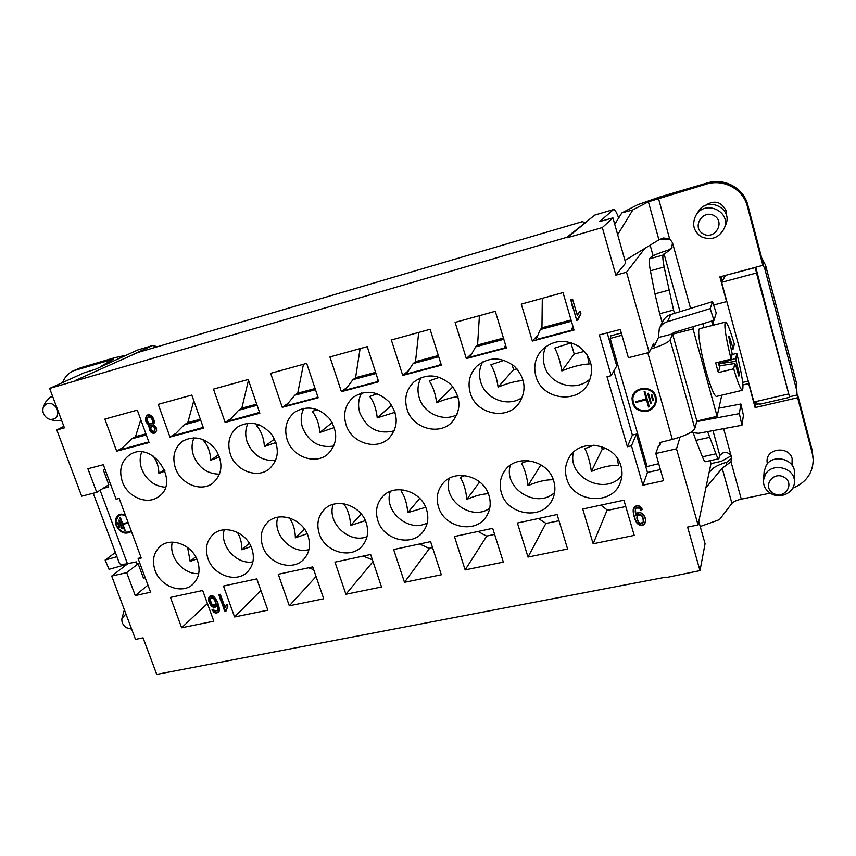 <?xml version="1.0" encoding="UTF-8"?>
<svg xmlns="http://www.w3.org/2000/svg" width="856" height="856" viewBox="0 0 856 856"><rect width="100%" height="100%" fill="white"/><g stroke="black" fill="none" stroke-linecap="round" stroke-linejoin="round"><path stroke-width="1.28" d="M127.929 563.59L111.697 576.056L135.494 639.389L143.059 637.848L156.744 674.389L665.786 577.158M707.602 431.617L715.937 453.808C717.232 457.158 718.216 458.795 718.869 458.73L719.821 455.413L722.507 453.102C726.477 451.54 729.473 452.899 731.484 457.19L723.63 428.653M705.879 487.781L722.186 468.2L730.992 461.769L731.484 457.19M726.198 465.75L726.819 462.154L731.677 458.185M725.567 275.365L755.388 267.554L756.469 273.011L721.662 282.309L725.3 275.439M755.762 267.254L789.628 397.323L760.032 404.192L753.911 402.042L721.662 282.309L725.492 275.589M742.676 382.407L748.262 381.07M754.832 402.363L755.452 404.674L759.047 403.839M789.639 396.735L796.915 395.044L796.444 382.942L765.553 265.167L761.658 257.849M765.553 265.167L764.932 269.298L796.412 389.202M764.932 269.298L762.974 264.622M720.966 276.595L722.122 280.896M648.399 201.791L632.873 209.902L621.852 212.909L637.624 204.755L659.591 197.019L707.227 182.97L706.457 184.104L648.399 201.791L658.927 239.83L663.282 237.979L669.563 238.685L672.484 242.719L671.575 248.518L663.165 255.024C662.512 256.351 662.844 260.352 664.138 267.019L650.4 270.806C649.137 264.151 648.859 260.16 649.576 258.812L650.517 257.495C652.293 255.741 658.232 253.269 668.322 250.08L672.067 247.63M670.537 239.466L660.104 239.231M659.099 239.734L659.901 239.509M650.143 245.169L653.096 255.773M713.958 325.045L712.78 320.722M710.148 460.656L710.972 463.599L721.308 461.331L730.992 455.938M742.944 384.954L748.647 383.595L755.11 407.574L797.642 397.73L812.312 453.573L813.2 459.597C812.879 473.165 806.052 482.677 792.72 488.134M748.754 382.878L748.647 383.595M673.287 332.706L672.773 333.851L658.425 337.531L654.423 345.792L653.717 343.288L649.223 352.437L626.517 272.219L644.857 248.379M662.191 322.712L661.881 321.503L662.929 321.235M664.138 267.019L673.565 310.065L659.698 313.713L661.881 321.503M659.698 313.713L654.947 293.875L668.782 290.152M650.4 270.806L654.947 293.875M570.674 299.686L576.709 320.337L577.939 320.005L580.914 313.649L580.197 311.21L577.276 315.276L572.568 299.172L570.674 299.686M640.673 510.112C639.122 507.341 637.527 506.763 635.869 508.4L635.355 509.341L636.072 515.066C638.223 508.357 647.5 515.633 645.306 522.535C643.605 525.98 640.994 526.365 637.474 523.669C634.895 521.358 632.113 510.904 633.59 508.421C636.457 504.248 639.4 504.612 642.428 509.523L640.673 510.112L642.31 509.256M220.281 594.267L225.042 607.503L227.097 604.39L227.824 606.401L225.866 611.355L224.914 611.558L218.804 594.578L220.281 594.267M153.117 424.544C156.83 426.919 157.536 429.701 155.236 432.879C152.668 433.885 150.667 432.762 149.254 429.509L149.736 425.464C145.199 422.671 144.29 419.301 147.029 415.342C151.212 412.282 156.691 422.179 153.117 424.544M216.782 604.39L215.84 606.637C212.684 610.424 206.061 600.088 209.602 596.578C213.251 590.512 222.271 609.023 218.334 612.489L214.214 612.564L212.031 609.718L213.422 609.258L214.621 610.906L217.435 610.681C218.098 609.697 217.884 607.6 216.782 604.39L217.167 604.026C218.269 607.225 218.483 609.322 217.82 610.307L217.296 610.917M140.759 556.7L138.148 558.711L141.24 558.005L119.187 498.438L116.095 499.209L103.309 464.712L87.911 468.746L96.728 492.361L108.808 484.721L103.33 469.955L104.903 469.002M138.148 558.711L150.581 592.224L135.248 595.562L147.938 585.097M111.697 576.056L126.699 572.675L135.248 595.562M680.071 437.127L676.508 448.833L698.057 524.953L687.603 527.082L700.005 570.62L665.658 577.682M676.508 448.833L655.803 453.498L663.593 480.708L642.899 485.213L647.446 472.437L660.404 469.58M649.223 352.437L628.368 357.722L620.279 329.474L599.361 334.942L611.173 375.688L607.022 376.715L627.362 446.746L631.482 445.805L642.899 485.213M626.517 272.219L615.871 275.172L602.314 227.557L612.917 217.884L599.682 221.565L613.485 209.57L594.877 215.059L613.485 209.57M96.728 492.361L81.673 496.17L56.796 429.969L64.414 427.861L49.648 388.431L566.822 237.315L566.982 237.84L602.314 227.557M574.012 330.063L563.023 292.591L521.261 304.126L532.357 341.084L574.012 330.063M506.442 347.953L495.292 311.295L455.092 322.391L466.327 358.568L506.442 347.953M441.364 365.18L430.076 329.303L391.353 339.993L402.727 375.42L441.364 365.18M378.662 381.787L367.245 346.648L329.924 356.952L341.405 391.652L378.662 381.787M318.197 397.805L306.673 363.372L270.656 373.312L282.245 407.317L318.197 397.805M259.839 413.255L248.229 379.508L213.465 389.106L225.139 422.447L259.839 413.255M203.503 428.171L191.808 395.087L158.232 404.353L169.97 437.052L203.503 428.171M149.072 442.584L137.302 410.131L104.86 419.098L116.662 451.166L149.072 442.584M122.322 481.628C118.706 469.912 121.231 460.945 129.898 454.707C152.282 439.588 181.14 482.591 158.317 496.865C147.039 505.361 127.523 497.015 122.322 481.628M262.653 546.299C268.121 563.847 292.656 571.722 303.762 559.278C309.444 552.933 310.889 545.219 308.106 536.124C302.874 519.004 279.388 510.839 267.971 521.978C261.401 528.452 259.636 536.552 262.653 546.299M346.017 424.672C342.839 413.469 345.353 404.267 353.56 397.077C365.897 389.362 377.817 391.042 389.309 402.095C398.564 415.074 398.479 427.091 389.063 438.165C376.533 451.005 351.388 442.991 346.017 424.672M501.381 492.831C507.212 515.173 542.062 520.63 551.949 500.396C555.116 494.372 555.715 487.941 553.757 481.104C548.257 459.629 515.622 453.231 504.494 471.142C500.139 477.734 499.102 484.967 501.381 492.831M438.497 506.923C444.2 527.692 475.594 534.219 486.294 516.543C490.328 510.219 491.226 503.242 489.001 495.603C483.597 475.54 454.022 468.35 442.456 484.015C437.298 490.734 435.971 498.363 438.497 506.923M407.017 409.136C404 398.308 406.375 389.202 414.122 381.797C426.406 373.184 438.679 374.125 450.93 384.644C461.02 397.248 461.555 409.543 452.524 421.526C439.93 436.207 412.474 428.578 407.017 409.136M207.954 558.551C213.369 575.328 236.352 583.343 247.288 572.086C253.28 565.88 254.821 558.08 251.899 548.707C246.699 532.293 224.604 524.043 213.433 534.176C206.638 540.478 204.809 548.6 207.954 558.551M175.405 468.114C171.874 456.43 174.453 447.356 183.131 440.894C195.061 435.094 205.964 438.047 215.84 449.775C223.48 463.021 222.474 474.149 212.844 483.148C201.214 492.435 180.627 484.079 175.405 468.114M287.145 439.663C283.839 428.203 286.418 419.012 294.903 412.057C307.176 405.091 318.742 407.306 329.592 418.712C338.195 431.884 337.681 443.601 328.073 453.883C315.778 465.279 292.463 457.061 287.145 439.663M319.245 533.63C324.766 552.067 351.163 559.685 362.334 545.818C367.599 539.398 368.915 531.822 366.293 523.091C361.018 505.147 335.873 497.154 324.274 509.523C318.036 516.136 316.367 524.172 319.245 533.63M535.92 376.319C533.363 366.882 535.096 358.407 541.12 350.874C552.505 339.832 565.335 338.495 579.619 346.873C592.095 357.744 594.792 370.284 587.697 384.494C576.163 404.728 541.655 399.035 535.92 376.319M566.608 478.226C572.611 502.515 611.815 506.303 620.151 482.977C622.333 477.52 622.601 471.881 620.964 466.06C615.314 442.809 578.817 437.716 568.662 458.377C565.302 464.626 564.607 471.249 566.608 478.226M470.276 393.032C467.462 382.771 469.58 373.869 476.642 366.315C488.648 356.61 501.242 356.588 514.424 366.272C525.573 378.224 526.996 390.721 518.683 403.754C506.313 420.831 475.85 413.887 470.276 393.032M377.817 520.512C383.424 540.008 412.068 547.198 423.132 531.619C427.85 525.188 428.995 517.848 426.555 509.598C421.216 490.681 394.081 482.998 382.407 496.844C376.64 503.553 375.11 511.439 377.817 520.512M230.318 454.129C226.883 442.531 229.483 433.371 238.107 426.673C250.23 420.339 261.465 422.971 271.791 434.581C279.848 447.827 279.056 459.244 269.383 468.842C257.41 479.082 235.582 470.757 230.318 454.129M155.054 570.396C160.414 586.499 182.082 594.599 192.793 584.338C199.009 578.282 200.593 570.46 197.554 560.873C192.386 545.09 171.478 536.798 160.596 546.075C153.652 552.195 151.812 560.295 155.054 570.396M213.829 621.21L202.69 590.49L170.462 597.402L181.643 627.78L213.829 621.21M267.853 610.178L256.789 578.891L223.47 586.039L234.576 616.973L267.853 610.178M323.718 598.772L312.74 566.897L278.275 574.28L289.307 605.802L323.718 598.772M381.509 586.981L370.637 554.485L334.974 562.135L345.91 594.246L381.509 586.981M441.354 574.761L430.589 541.634L393.653 549.552L404.481 582.294L441.354 574.761M503.339 562.114L492.703 528.312L454.429 536.519L465.14 569.903L503.339 562.114M567.592 548.996L557.096 514.51L517.409 523.016L527.991 557.074L567.592 548.996M634.232 535.396L623.906 500.193L582.733 509.02L593.155 543.774L634.232 535.396M698.057 524.953L710.972 463.599M718.869 458.73L705.43 461.694C704.734 461.769 703.718 460.143 702.391 456.804L715.937 453.808M709.624 437.288L695.939 440.391L702.391 456.804M695.939 440.391L693.392 433.286M654.423 345.792L652.218 346.359M607.193 332.898L616.737 365.961L611.173 375.688M613.859 370.98L632.391 435.041L636.393 434.12L647.446 472.437M655.803 453.498L658.628 445.473L660.104 445.109L659.409 442.67L672.335 439.417C685.271 435.875 692.772 432.205 694.847 428.417L696.859 421.034L672.634 334.161L670.109 339.896L694.847 428.417M660.233 442.456L660.104 445.109M631.482 445.805L636.393 434.12M103.073 488.348L108.573 487.064L107.909 485.288M93.229 493.249L119.444 563.355C120.022 564.489 122.686 564.596 127.437 563.687L136.35 561.91L137.11 563.965L138.137 563.762L143.455 578.11L145.22 577.779M126.699 572.675L138.137 563.762M56.796 429.969L63.847 426.341M712.78 325.344L711.625 321.075M673.565 310.065L674.485 313.371M566.822 237.315L594.877 215.059M75.307 380.471L137.955 352.469L582.455 221.618L584.776 222.699M584.916 223.191L566.982 237.84M756.469 273.011L789.628 397.323M753.911 402.042L788.408 393.995M796.979 393.642L796.444 382.942M700.005 570.62L705.066 543.731L698.785 521.507M615.871 275.172L625.683 263.006L612.917 217.884M157.536 346.701L152.539 345.578L137.773 349.976L152.539 345.578M133.376 354.32L151.961 345.792M49.648 388.431L84.263 372.735L95.316 369.321L137.773 349.976M618.685 217.98C616.513 212.234 614.854 209.399 613.677 209.453M794.389 481.885L794.464 472.844C795.31 459.212 773.236 453.316 766.281 465.225L764.173 471.314L763.445 480.259L765.606 474.064C772.701 461.94 795.245 467.997 794.389 481.885C794.732 492.5 780.447 499.487 770.871 493.527C765.713 490.338 763.242 485.908 763.445 480.259M773.31 493.324C784.513 499.851 795.492 483.587 784.075 477.209C772.765 470.714 761.979 487.021 773.31 493.324M652.754 400.769L653.556 400.565L651.919 394.809L651.116 395.023L652.754 400.769L651.223 394.99M635.848 401.678L636.062 402.438L646.441 399.741L648.516 407.007L649.319 406.803L644.942 391.481L644.14 391.684L646.216 398.971L635.848 401.678M655.15 397.056L655.514 400.683C654.872 405.637 652.079 408.89 647.136 410.441C637.945 411.233 633.183 407.21 632.862 398.372C633.922 387.019 652.561 385.874 655.15 397.056M650.603 403.797L647.66 393.45L648.452 393.236L651.405 403.593L650.603 403.797L651.33 403.315M707.227 182.97C724.24 177.545 743.746 188.053 747.77 204.937L763.156 263.541L762.857 265.339L719.885 276.884L726.562 301.633L713.637 305.014M796.915 395.044L797.642 394.884L812.194 450.288L813.2 459.597M726.819 462.154C719.179 464.476 714.065 467.023 711.475 469.784L709.068 472.608M693.981 326.414L693.028 328.929L717.114 416.337L721.79 395.172M717.114 416.337L696.859 421.034M792.035 464.947L792.196 458.848C789.467 446.104 767.297 447.699 767.03 460.56L767.254 463.727M770.218 493.142L741.285 499.155C736.631 500.225 733.506 501.616 731.912 503.349L719.457 519.635L700.197 526.515M621.852 212.909L614.726 224.283M755.452 404.674L755.11 407.574M797.642 394.884L797.642 397.73M706.457 184.104C723.609 178.637 743.275 189.24 747.342 206.264L762.857 265.339M726.712 301.087L726.562 301.633M704.531 205.954C714.075 199.566 721.341 201.331 726.337 211.229L726.616 216.258M650.935 348.97C661.977 345.471 668.375 342.443 670.109 339.896M693.028 328.929L672.634 334.161M632.873 209.902L617.658 234.662M658.927 239.83L624.955 260.459M621.306 333.038L610.917 335.777L610.189 338.473L647.104 466.541L658.713 463.674M741.949 425.272L743.425 415.342L740.9 403.989L739.349 413.619L741.949 425.272L698.56 433.286L690.567 432.462M698.378 420.681L698.196 421.355L739.349 413.619M718.922 408.173L740.9 403.989M698.196 421.355L697.137 420.959M710.191 308.609L713.968 320.369L716.226 313.093L712.556 301.644L710.191 308.609L667.423 321.717C663.742 322.915 661.046 325.184 659.313 328.522L658.425 337.531M713.968 320.369L673.469 332.62L672.773 333.851M712.556 301.644L670.89 314.484L667.423 321.717M659.313 328.522L662.983 321.128C664.673 317.876 667.306 315.661 670.89 314.484M655.953 396.852L656.349 400.704C655.664 406.044 652.668 409.543 647.35 411.201C637.474 412.057 632.37 407.724 632.049 398.233C633.215 386.067 653.182 384.858 655.953 396.852M632.07 398.104C632.509 407.499 637.613 411.757 647.382 410.891C652.636 409.254 655.632 405.798 656.359 400.533M655.525 400.512L655.536 400.383C657.087 386.901 634.264 384.633 632.905 398.072L632.884 398.243M647.757 393.418L650.635 403.486M646.216 398.971L644.247 391.663M636.062 402.438L635.965 401.646M646.441 399.741L636.104 402.138M648.516 407.007L646.473 399.442M649.233 406.525L648.548 406.696M653.481 400.287L652.775 400.469M704.007 327.591L702.937 323.707M725.449 322.102L699.62 328.715C697.03 328.618 700.176 350.275 705.836 370.552C710.587 387.201 714.129 395.825 716.44 396.446L742.398 390.293C740.718 389.94 737.818 382.793 733.688 368.84L718.355 372.574L717.007 367.823L715.712 362.901L731.056 359.124C725.728 337.178 723.855 324.841 725.449 322.102C727.236 322.637 730.189 329.967 734.309 344.091L733.26 348.938L731.527 349.515M724.112 228.648L725.717 224.764C733.442 208.136 706.97 195.842 698.111 211.849L695.907 215.445C704.948 199.095 731.998 211.678 724.112 228.648C718.815 238 711.25 240.718 701.396 236.802C693.628 231.484 691.734 224.475 695.703 215.776L695.907 215.445M703.215 233.923C714.781 240.418 725.77 221.929 713.99 215.594C702.305 209.153 691.52 227.685 703.215 233.923M732.051 354.534L736.813 353.357C742.088 374.949 743.95 387.254 742.398 390.293M736.813 353.357L735.807 358.354L720.613 363.404L720.452 361.735M720.613 363.404L721.062 361.585M731.056 359.124L732.18 353.935L728.734 336.654L729.269 336.28L733.26 348.938M718.355 372.574L720.035 365.769L719.126 364.656L719.04 365.373L718.163 362.291M718.58 363.811L736.139 361.286L739.284 373.302L738.846 376.148L735.507 364.463L734.769 363.5L733.688 368.84M734.769 363.5L720.035 365.769M735.807 358.354L736.139 361.286M731.292 348.445L732.522 347.932M735.871 365.565L737.027 365.277M737.99 373.141L739.284 373.302M730.414 345.032L731.463 344.7M729.269 336.28L728.713 336.729M621.938 335.242L610.189 338.473M125.939 613.966L121.937 618.417L124.366 609.761M121.937 618.417C121.445 622.173 122.922 625.265 126.378 627.716L131.139 629.021M45.304 402.406L50.033 397.27L52.665 396.499M61.568 420.253L55.148 420.735L49.937 419.451C56.806 419.461 59.118 415.738 56.881 408.259C51.97 402.063 47.465 401.635 43.389 406.953C42.008 411.543 43.41 415.385 47.583 418.466L49.937 419.451M119.252 527.339L119.797 527.221L118.01 522.395L117.454 522.524L119.252 527.339L119.733 527.039M128.239 522.877L122.879 524.3L128.325 523.123M123.029 524.204L122.815 523.615M128.09 522.481L122.643 523.658L120.375 517.527L119.819 517.645L124.602 530.538L125.158 530.42L122.879 524.3M121.894 528.858L118.663 520.17L119.219 520.041L122.44 528.74L121.894 528.858L122.376 528.548M118.995 514.777L116.052 520.812M123.596 532.218L130.369 531.993M125.137 514.488L121.627 514.37L119.369 515.376M129.973 531.426L131.096 530.592M131.022 530.41L129.663 531.64C124.334 533.823 120.022 531.704 116.705 525.295C115.335 520.983 116.116 517.741 119.048 515.558L120.996 514.766L125.383 515.173M131.3 531.148L130.059 532.207C124.345 534.561 119.712 532.293 116.148 525.413C114.683 520.79 115.528 517.313 118.674 514.97L120.749 514.124L125.115 514.424M127.063 564.254L109.033 569.315L105.138 560.038L115.378 552.484M105.138 560.038L116.951 556.678M77.222 484.325L73.595 474.652M101.586 366.464L105.994 364.463M62.616 382.557C64.692 377.068 68.255 373.163 73.316 370.819L80.764 367.705L114.49 357.755L123.221 355.85L118.342 358.835M73.316 370.819L113.591 359.092L101.939 365.737M124.484 566.244L124.056 565.099M105.095 469.527L103.33 469.955M625.757 506.517L607.653 510.358L600.923 505.115M573.36 327.859L571.444 330.223L535.963 339.629L540.329 329.549L541.955 327.784L542.308 298.316M541.955 327.784L571.048 319.984M540.329 329.549L571.423 321.235M571.444 330.223L572.899 326.275M558.979 520.705L546.075 523.444L538.392 518.522M505.917 346.252L504.141 348.06L469.965 357.113L475.583 346.862L477.573 345.022L479.424 315.671M477.573 345.022L503.446 338.099M475.583 346.862L503.81 339.318M504.141 348.06L505.575 345.118M494.608 534.39L486.561 536.102L477.98 531.469M440.936 363.8L439.31 365.234L406.386 373.965L413.148 363.565L415.492 361.649L418.734 332.428M415.492 361.649L438.336 355.529M413.148 363.565L438.711 356.727M439.31 365.234L440.669 362.965M432.515 547.583L428.995 548.332L419.59 543.988M378.288 380.642L376.822 381.797L345.075 390.208L352.918 379.668L355.582 377.699L360.109 348.617M355.582 377.699L375.591 372.339M352.918 379.668L375.977 373.505M376.822 381.797L378.085 379.989M148.826 441.921L120.375 449.742L131.781 438.818L135.505 436.646L140.78 419.718M135.505 436.646L145.905 433.853M131.781 438.818L146.301 434.934M147.992 442.424L148.741 441.685M257.035 579.598L255.591 579.148M203.236 427.422L173.682 435.618L184.297 424.769L187.774 422.639L193.809 400.769M187.774 422.639L200.358 419.269M184.297 424.769L200.743 420.371M202.251 428.043L203.129 427.112M313.681 569.625L308.492 567.806M259.55 412.399L228.83 421.002L238.599 410.249L241.82 408.162L248.475 380.225M241.82 408.162L256.714 404.171M238.599 410.249L257.11 405.295M258.416 413.17L259.411 412.014M372.424 559.813L363.126 556.09M317.865 396.82L316.57 397.762L285.936 405.872L294.774 395.226L297.728 393.193L303.452 364.26M297.728 393.193L315.094 388.538M294.774 395.226L315.479 389.683M316.57 397.762L317.694 396.317M593.155 543.774L607.172 509.973M532.357 341.084L538.039 334.846M527.991 557.074L545.935 523.358M466.327 358.568L472.138 353.164M465.14 569.903L486.797 536.049M402.727 375.42L408.58 370.584M404.481 582.294L429.659 548.193M341.405 391.652L347.279 387.244M345.91 594.246L373.013 561.579M282.245 407.317L288.119 403.24M289.307 605.802L316.057 576.527M225.139 422.447L230.992 418.627M234.576 616.973L260.877 590.469M169.97 437.052L175.801 433.446M181.643 627.78L207.43 603.566M116.662 451.166L122.451 447.752M307.154 533.716L295.374 537.836C295.17 529.907 293.191 523.284 289.424 517.944M308.952 549.595C291.8 554.752 271.994 534.112 277.858 517.185M165.08 471.1L158.884 473.379C158.724 466.466 156.744 460.624 152.946 455.841M165.411 487.257C154.39 486.272 146.515 480.237 141.764 469.174C139.656 463.15 139.624 457.436 141.7 452.022M275.953 442.477L264.429 446.543C263.809 438.037 261.24 431.178 256.725 425.935L259.464 424.94M275.685 460.442C262.428 461.341 252.937 455.221 247.202 442.081C244.987 435.372 245.276 429.07 248.069 423.174M553.318 479.767C545.957 479.585 537.515 481.554 527.991 485.662C526.975 476.739 524.814 469.281 521.497 463.289L528.366 460.603M554.613 492.5C536.937 509.545 502.954 488.476 510.347 465.236M365.341 520.63L350.618 525.445C350.179 516.842 347.985 509.802 344.037 504.291L344.818 503.981M367.031 536.626C349.162 544.181 326.543 522.599 333.198 504.377M425.689 507.287L407.734 512.637C407.114 503.927 404.931 496.748 401.175 491.087L403.872 490.017M427.24 522.888C408.943 533.202 383.081 511.086 390.336 491.398M523.251 380.513C516.211 380.931 507.833 383.135 498.096 387.126C496.844 378.17 494.426 370.723 490.863 364.784L504.12 360.312M522.363 397.355C508.389 407.777 485.448 399.249 480.73 382.065C478.665 375.014 479.274 368.305 482.591 361.949M587.28 354.962L589.142 363.971C581.331 364.356 572.225 366.668 561.814 370.916C560.38 361.853 558.016 354.245 554.731 348.103L571.444 342.721M590.48 378.534C576.655 392.669 549.402 384.922 544.437 365.694C542.533 359.028 543.046 352.608 545.968 346.423M251.011 546.513L241.916 549.82C241.916 543.271 240.44 537.472 237.487 532.421M252.905 561.878C236.652 564.992 219.286 545.54 224.261 529.789M617.208 458.153L618.514 465.354C610.414 465.108 601.361 467.13 591.357 471.442C590.116 462.411 587.954 454.814 584.894 448.651L594.096 445.12M621.948 475.465C605.823 496.384 566.95 477.648 573.413 452.332M219.553 457.008L210.79 460.175C210.309 451.786 207.708 445.056 203 439.973L203.6 439.749M219.585 474.16C207.484 474.021 198.827 467.911 193.617 455.852C191.444 449.464 191.573 443.44 194.023 437.769M488.316 493.687C481.81 494.073 474.641 495.966 466.83 499.38C466.017 490.563 463.834 483.255 460.293 477.434L465.011 475.562M489.728 508.239C471.431 521.711 441.792 499.669 449.357 478.311M196.773 558.957L190.171 561.429L187.592 547.498M198.742 573.552C183.526 574.932 168.29 556.828 172.345 542.158M334.407 427.54L319.877 432.44C319.117 423.838 316.581 416.829 312.28 411.426L317.309 409.617M333.851 446.03C319.374 448.234 308.963 442.167 302.607 427.84C300.37 420.874 300.809 414.347 303.912 408.259M457.949 396.617C451.594 397.441 444.478 399.495 436.614 402.759C435.533 393.921 433.072 386.634 429.241 380.877L439.46 377.314M457.008 414.668C443.397 422.222 423.774 413.416 419.269 397.858C417.097 390.678 417.717 383.905 421.131 377.56M395.033 412.26L377.239 417.856C376.319 409.136 373.826 401.988 369.749 396.424L377.25 393.749M394.231 430.825C378.459 434.666 367.031 428.76 359.927 413.116C357.712 405.969 358.257 399.281 361.585 393.032M627.362 446.746L632.391 435.041M350.618 525.445L361.296 514.071M319.877 432.44L332.182 422.575M295.374 537.836L304.458 528.997M264.429 446.543L274.509 439.032M241.916 549.82L249.256 543.218M210.79 460.175L218.633 454.686M190.171 561.429L195.682 556.775M158.884 473.379L164.523 469.634M407.734 512.637L419.729 498.395M377.239 417.856L391.663 405.22M466.83 499.38L479.649 481.949M436.614 402.759L452.856 386.859M527.991 485.662L540.906 464.787M498.096 387.126L513.579 369.674L516.949 368.808M511.942 364.292L513.579 369.674M591.357 471.442L602.239 449.218L605.995 448.362M601.436 446.49L602.239 449.218M561.814 370.916L574.226 354.031L584.573 351.356M570.931 342.839L574.226 354.031M215.648 603.983C215.359 599.617 213.754 597.616 210.822 597.991L210.266 599.05C210.64 603.683 212.245 605.652 215.113 604.946L215.648 603.983C214.856 598.729 213.091 597.007 210.33 598.836C211.036 604.475 212.812 606.198 215.648 603.983L215.284 604.743M211.025 597.841L211.207 597.627C214.139 597.253 215.744 599.254 216.033 603.619M212.513 609.558L214.599 612.201L218.526 612.297M209.806 596.407C206.767 600.088 212.844 609.6 216.022 606.433M147.082 418.306C147.136 422.308 148.644 424.148 151.587 423.859L152.496 422.554C152.539 418.745 151.052 416.904 148.013 417.011L147.082 418.306C147.714 423.367 149.479 424.876 152.4 422.843C153.941 419.461 148.227 414.176 147.082 418.306M148.249 416.893L148.452 416.754C151.491 416.647 152.989 418.498 152.935 422.297L151.79 423.709M149.736 425.464L149.704 429.252C151.02 432.366 152.935 433.532 155.45 432.74M147.253 415.224C144.792 419.258 145.766 422.586 150.185 425.207M151.576 425.892L151.78 425.753C154.872 425.914 155.813 427.668 154.604 430.996L154.38 431.114M150.774 429.113C151.662 431.082 152.796 431.799 154.166 431.253C155.375 427.925 154.433 426.17 151.341 425.999L150.774 429.113C153.695 432.387 154.947 431.906 154.529 427.647C151.929 424.94 150.677 425.432 150.774 429.113M225.042 607.503C226.851 602.806 228.402 606.861 226.144 609.515C224.507 614.437 223.031 604.882 221.49 602.046C219.04 598.077 219.232 591.132 221.608 597.97L225.042 607.503L227.097 604.4M224.914 611.558L225.877 611.066M219.275 594.471L225.299 611.184M637.121 516.296L637.099 516.382C635.666 521.144 641.882 526.472 643.252 521.764L643.305 521.614C642.877 515.376 640.823 513.611 637.121 516.296C637.602 522.588 639.593 524.503 643.124 522.053C645.231 517.752 638.961 511.717 637.121 516.296L637.249 515.954C640.941 513.258 642.995 515.023 643.423 521.261L643.37 521.411M635.42 509.17L635.987 508.057C637.645 506.42 639.25 506.987 640.791 509.769M635.869 515.815L636.136 514.895M633.654 508.25C632.306 510.818 635.066 521.09 637.592 523.316C641.026 525.959 643.616 525.648 645.36 522.353M576.709 320.337L570.888 299.632M577.95 319.844L576.88 320.123M577.276 315.276L579.266 312.183M214.214 612.564L212.341 609.611C214.321 611.302 216.097 611.419 217.691 609.943C217.392 605.192 216.547 604.25 215.134 607.097C212.941 607.279 210.993 605.823 209.271 602.742C206.895 595.23 214.064 592.951 217.895 603.127C220.013 611.024 218.783 614.169 214.214 612.564L214.599 612.201M149.254 429.509C149.415 426.78 148.238 424.02 145.734 421.238C145.681 414.679 148.142 413.576 153.117 417.931C154.305 420.735 154.337 422.928 153.181 424.49C155.257 425.657 156.402 427.679 156.616 430.579C154.519 434.078 152.068 433.725 149.254 429.509L149.704 429.252M572.568 299.172C571.198 301.58 571.487 304.918 573.445 309.198L575.671 316.774C576.441 320.326 577.426 320.486 578.624 317.276C580.86 314.312 581.053 312.643 579.18 312.28C577.607 315.029 576.537 314.526 575.97 310.781L572.568 299.172M635.869 508.4C634.457 511.674 635.452 516.799 639.55 512.412C642.535 513.236 644.547 515.772 645.563 520.009C645.135 523.605 643.338 525.381 640.181 525.338C637.26 524.022 635.002 519.999 633.376 513.279C633.247 508.603 634.81 506.014 638.052 505.522C641.775 507.961 642.203 508.828 639.325 508.122L635.987 508.057M664.01 253.74L680.038 311.659M712.962 430.622L719.821 455.413M666.985 252.146L668.322 250.08M658.435 198.26L669.563 238.685M649.576 258.812L663.165 255.024M730.992 461.769L741.285 499.155M690.557 308.428L672.484 242.719M812.194 450.288L812.312 453.573M747.77 204.937L747.342 206.264M722.186 468.2L731.912 503.349M647.799 352.8L672.335 439.417M127.437 563.687L100.077 490.242M110.082 361.157L109.643 359.948M80.764 367.705L75.724 369.942M792.035 465.161L792.132 458.645M767.244 463.941L767.725 457.479M50.033 397.27L52.526 396.103M43.389 406.953L45.411 402.149M119.68 515.162L119.048 515.558M130.283 531.223L129.663 531.64M123.221 355.85L123.457 356.503"/></g></svg>
